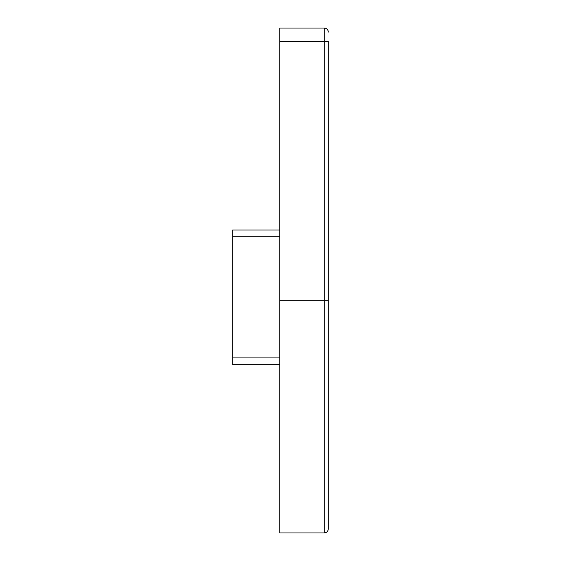 <?xml version="1.0" encoding="UTF-8"?>
<svg xmlns="http://www.w3.org/2000/svg" width="561" height="561" viewBox="0 0 561 561"><rect width="100%" height="100%" fill="white"/><g stroke="black" fill="none" stroke-linecap="round" stroke-linejoin="round"><path stroke-width="0.84" d="M279.827 41.514L279.827 28.05L324.258 28.05L324.258 41.514L328.297 41.514L328.297 300.696L324.258 300.696L324.258 41.514L279.827 41.514L279.827 532.95L324.258 532.95L324.258 300.696L279.827 300.696M328.297 300.696L328.297 528.911C328.059 531.365 326.712 532.712 324.258 532.95M279.827 364.65L232.703 364.65L232.703 230.01L279.827 230.01M324.258 28.05A4.039 4.039 0 0 1 328.297 32.089A4.039 4.039 0 0 0 324.258 28.05A4.039 4.039 0 0 1 328.297 32.089A4.039 4.039 0 0 0 324.258 28.05M232.703 357.918L279.827 357.918M279.827 236.742L232.703 236.742"/></g></svg>
